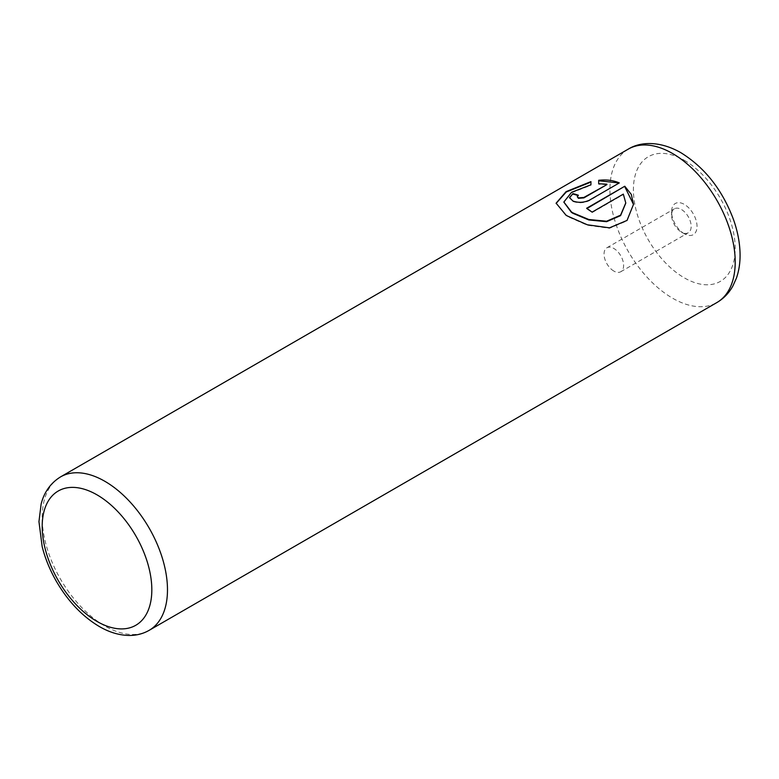 <?xml version="1.0" encoding="UTF-8"?>
<svg xmlns="http://www.w3.org/2000/svg" width="779" height="779" viewBox="0 0 779 779"><rect width="100%" height="100%" fill="white"/><g stroke="black" fill="none" stroke-linecap="round" stroke-linejoin="round"><path stroke-width="0.58" stroke-dasharray="3.9 2.92" d="M684.313 233.768L684.313 233.768A17.995 10.39 60 0 1 671.586 211.722A17.995 10.39 60 0 1 684.313 204.38A17.995 10.39 60 0 1 697.03 226.416A17.995 10.39 60 0 1 684.313 233.768L681.372 232.074A13.847 7.994 60 0 1 671.586 215.111A13.847 7.994 60 0 1 674.448 208.782A13.847 7.994 60 0 1 681.372 209.463A13.847 7.994 60 0 1 690.418 221.664A13.847 7.994 60 0 1 688.295 232.755A13.847 7.994 60 0 1 681.372 232.074L684.313 233.768M613.833 271.063A13.847 7.994 60 0 1 604.786 258.862A13.847 7.994 60 0 1 606.909 247.771A13.847 7.994 60 0 1 613.833 248.462A13.847 7.994 60 0 1 622.879 260.653A13.847 7.994 60 0 1 620.756 271.744A13.847 7.994 60 0 1 613.833 271.063M633.512 204.351L627.076 220.847L609.509 228.286L587.356 225.238L567.453 216.474L565.934 215.53L556.118 203.183M590.94 181.614L590.94 185.246L571.582 192.744L563.85 202.462M577.95 195.548A88.592 51.151 60 0 1 578.398 195.704L577.258 197.106M619.305 182.919L589.343 200.67C583.841 203.144 578.369 203.407 572.925 201.469L569.537 197.847M606.899 184.613L598.681 184.233L598.681 180.3M625.771 203.387L623.317 194.565L592.079 212.599A88.592 51.151 -120 0 0 586.606 208.723L586.606 208.275M149.14 630.347A88.592 51.151 60 0 1 104.834 625.965A88.592 51.151 60 0 1 46.964 547.89A88.592 51.151 60 0 1 60.538 476.904M628.264 149.13A88.592 51.151 -120 0 0 614.689 220.116A88.592 51.151 -120 0 0 672.559 298.191A88.592 51.151 -120 0 0 716.855 302.573M684.313 160.299A71.98 41.56 60 0 1 735.21 248.462A71.98 41.56 60 0 1 684.313 277.85A71.98 41.56 60 0 1 633.405 189.687A71.98 41.56 60 0 1 684.313 160.299M671.586 215.111L671.586 211.722M606.909 247.771L674.448 208.782M620.756 271.744L688.295 232.755"/><path stroke-width="1.17" d="M556.118 203.407L566.255 191.994L590.94 182.072M563.86 202.141L571.416 212.365L572.925 213.319L588.827 219.96L606.588 221.694L620.581 215.627L625.771 203.153M572.925 212.862L571.416 211.907L563.85 202.014L571.572 192.296L590.94 184.789L590.94 181.614L566.09 191.634L556.118 203.183L565.934 215.072L567.453 216.026L587.366 224.79L609.48 227.838L627.037 220.428L633.512 204.351L631.302 194.419L624.777 186.239L586.606 208.275A88.592 51.151 60 0 1 592.079 212.151L623.317 194.117L625.771 202.93L620.6 215.16L606.607 221.236L588.817 219.503L572.925 212.862M586.967 208.519L624.777 186.239M624.777 186.687L633.502 204.419M577.258 196.659L578.398 198.314L583.87 197.905L606.899 184.613L583.87 197.457L578.398 197.866L577.258 196.659L578.398 195.256A88.592 51.151 -120 0 0 572.925 193.64L569.527 197.623L572.925 201.021C578.359 202.959 583.831 202.696 589.343 200.222L619.305 182.919C613.219 180.3 606.344 179.423 598.681 180.3L598.681 183.776L606.899 184.156M598.681 180.757L618.136 182.87M569.537 197.847L572.925 193.64M572.925 194.088A88.592 51.151 60 0 1 577.95 195.548M104.834 481.286A88.592 51.151 60 0 1 162.714 559.361A88.592 51.151 60 0 1 149.14 630.347C143.19 633.726 136.685 635.43 129.616 635.46C119.538 635.391 109.43 632.412 99.303 626.511C82.311 616.374 67.987 601.291 56.322 581.261C49.885 570.004 45.163 558.446 42.163 546.585L38.95 521.638L41.112 504.13C43.011 496.33 47.831 484.742 60.538 476.904A88.592 51.151 60 0 1 104.834 481.286M97.005 621.438A77.52 44.754 -120 0 0 151.827 589.791A77.52 44.754 -120 0 0 97.005 494.85A77.52 44.754 -120 0 0 42.193 526.497A77.52 44.754 -120 0 0 97.005 621.438M716.855 302.573A88.592 51.151 -120 0 0 730.439 231.587A88.592 51.151 -120 0 0 672.559 153.512A88.592 51.151 -120 0 0 628.264 149.13C640.367 141.535 659.949 140.736 680.865 152.694C704.644 167.436 722.114 189.521 733.273 218.957C737.489 230.681 739.748 242.113 740.05 253.282C740.284 262.241 739.057 270.576 736.369 278.269L732.815 286.127C728.94 293.108 723.613 298.591 716.855 302.573L149.14 630.347M60.538 476.904L628.264 149.13"/></g></svg>
